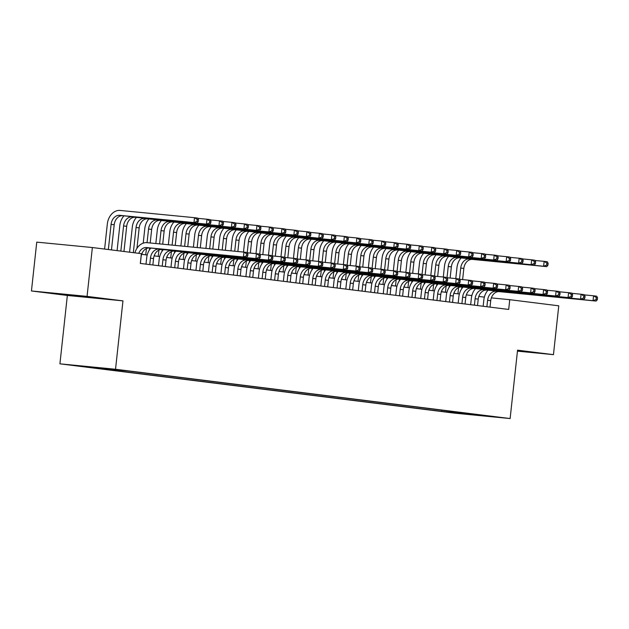 <?xml version="1.0" encoding="UTF-8"?>
<svg xmlns="http://www.w3.org/2000/svg" width="629" height="629" viewBox="0 0 629 629"><rect width="100%" height="100%" fill="white"/><g stroke="black" fill="none" stroke-linecap="round" stroke-linejoin="round"><path stroke-width="0.94" d="M496.375 416.941L485.313 415.793L496.375 416.941M59.92 363.837L454.515 413.143L510.127 418.552L115.532 369.254L59.92 363.837L67.35 295.457L122.962 300.866L87.061 296.385L31.45 290.968L67.35 295.457M31.45 290.968L36.757 242.126L92.369 247.535L87.061 296.385M92.369 247.535L141.376 253.66L140.314 263.425L508.688 309.452L509.749 299.687L491.343 297.894M110.924 369.042L124.385 370.497L110.932 368.94M474.816 414.307L128.402 371.024L84.514 366.746L441.644 411.374L452.165 412.396L452.951 411.57M475.013 414.621L452.165 412.396M517.447 351.147L553.457 354.654L558.764 305.812L509.749 299.687M553.457 354.654L517.557 350.172L510.127 418.552M122.962 300.866L115.532 369.254M484.354 297.132L478.818 296.44M471.868 295.575L466.333 294.883M459.382 294.01L453.847 293.318M446.889 292.454L441.354 291.762M434.403 290.897L428.868 290.205M421.917 289.332L416.382 288.64M409.432 287.775L403.897 287.083M396.946 286.211L391.411 285.519M384.453 284.654L378.925 283.962M371.967 283.089L366.432 282.397M359.481 281.533L353.946 280.841M346.996 279.976L341.461 279.284M334.51 278.411L328.975 277.719M322.024 276.854L316.489 276.162M309.531 275.29L303.996 274.598M297.045 273.733L291.51 273.041M284.56 272.168L279.024 271.476M272.074 270.612L266.539 269.92M259.588 269.047L254.053 268.363M247.095 267.49L241.56 266.798M234.609 265.933L229.074 265.241M222.123 264.369L216.588 263.677M209.638 262.812L204.103 262.12M197.152 261.247L191.617 260.555M184.659 259.691L179.131 258.999M172.173 258.126L166.638 257.442M159.687 256.569L154.152 255.877M147.202 255.012L141.667 254.32M441.778 410.179L441.644 411.374M465.9 414.11L466.113 413.214M58.741 294.073L95.915 298.02L58.78 293.743M517.463 351.037L529.838 352.24L517.51 350.565M79.207 295.992L79.168 296.393M140.377 263.433L141.077 256.994A9.828 7.548 97.1 0 1 149.655 247.952L246.521 257.387L243.399 256.994L243.934 252.111L147.06 242.676A14.742 11.322 -82.9 0 0 134.881 252.85M138.765 253.33A9.828 7.548 97.1 0 1 146.533 247.567L243.399 256.994L246.45 255.838L247.7 255.995L247.912 254.037L246.662 253.88L246.45 255.838M246.662 253.88L243.934 252.111L247.055 252.496L247.912 254.037M246.521 257.387L247.7 255.995M111.467 249.925L114.203 224.757A9.828 7.548 97.1 0 1 122.781 215.723L197.105 222.957L193.976 222.564L194.51 217.681L120.186 210.448A14.742 11.322 -82.9 0 0 107.323 224.003L104.603 249.06M108.345 249.532L111.081 224.372A9.828 7.548 97.1 0 1 119.659 215.33L193.976 222.564L197.026 221.408L198.277 221.565L198.489 219.607L197.239 219.45L197.026 221.408M197.239 219.45L194.51 217.681L197.632 218.074L198.489 219.607M197.105 222.957L198.277 221.565M87.777 296.825L63.128 294.168M68.404 294.679L81.44 296.11M521.7 351.045L517.502 350.636M152.863 264.998L153.562 258.55A9.828 7.548 97.1 0 1 162.14 249.516L259.006 258.944L255.885 258.55L256.42 253.668L247.205 252.772M149.741 264.605L150.441 258.165A9.828 7.548 97.1 0 1 159.019 249.123L255.885 258.55L258.936 257.395L260.186 257.552L260.398 255.594L259.148 255.445L258.936 257.395M150.826 248.07A14.742 11.322 -82.9 0 0 146.691 257.796L145.999 264.141M259.148 255.445L256.42 253.668L259.541 254.061L260.398 255.594M259.006 258.944L260.186 257.552M165.356 266.554L166.056 260.115A9.828 7.548 97.1 0 1 174.626 251.073L271.492 260.5L268.371 260.115L268.905 255.232L259.691 254.336L260.925 243.093A9.828 7.548 97.1 0 1 269.503 234.051L343.827 241.284L344.354 236.402L335.139 235.505M162.235 266.169L162.935 259.722A9.828 7.548 97.1 0 1 171.505 250.688L268.371 260.115L271.421 258.959L272.672 259.109L272.884 257.159L271.634 257.002L271.421 258.959M163.312 249.627A14.742 11.322 -82.9 0 0 159.176 259.36L158.484 265.697M271.634 257.002L268.905 255.232L272.027 255.618L272.884 257.159M271.492 260.5L272.672 259.109M177.842 268.119L178.542 261.672A9.828 7.548 97.1 0 1 187.12 252.638L283.986 262.065L280.864 261.672L281.391 256.789L272.176 255.893M174.72 267.726L175.42 261.287A9.828 7.548 97.1 0 1 183.998 252.245L280.864 261.672L283.907 260.516L285.157 260.673L285.369 258.716L284.119 258.566L283.907 260.516M175.798 251.191A14.742 11.322 -82.9 0 0 171.662 260.917L170.97 267.262M284.119 258.566L281.391 256.789L284.512 257.182L285.369 258.716M283.986 262.065L285.157 260.673M190.328 269.676L191.027 263.237A9.828 7.548 97.1 0 1 199.605 254.195L296.471 263.622L293.35 263.237L293.877 258.354L284.67 257.45L285.904 246.214A9.828 7.548 97.1 0 1 294.474 237.172L368.798 244.406L369.333 239.523L360.118 238.627M187.206 269.291L187.906 262.843A9.828 7.548 97.1 0 1 196.484 253.802L293.35 263.237L296.401 262.073L297.643 262.23L297.855 260.28L296.613 260.123L296.401 262.073M188.291 252.748A14.742 11.322 -82.9 0 0 184.148 262.474L183.456 268.819M296.613 260.123L293.877 258.354L296.998 258.739L297.855 260.28M296.471 263.622L297.643 262.23M123.952 215.833A14.742 11.322 -82.9 0 0 119.809 225.559L117.088 250.625M120.839 251.089L123.567 225.929A9.828 7.548 97.1 0 1 132.145 216.887L206.469 224.128L206.996 219.238L197.781 218.342M123.96 251.482L126.688 226.322A9.828 7.548 97.1 0 1 135.266 217.28L209.591 224.514L206.469 224.128L209.52 222.965L210.762 223.122L210.974 221.172L209.732 221.015L209.52 222.965M209.732 221.015L206.996 219.238L210.117 219.631L210.974 221.172M209.591 224.514L210.762 223.122M136.438 217.398A14.742 11.322 -82.9 0 0 132.302 227.124L129.574 252.182M133.324 252.654L136.053 227.486A9.828 7.548 97.1 0 1 144.631 218.452L218.955 225.685L219.482 220.803L210.275 219.906M136.957 248.321L139.174 227.879A9.828 7.548 97.1 0 1 147.752 218.845L222.076 226.078L218.955 225.685L222.006 224.529L223.256 224.687L223.468 222.729L222.218 222.572L222.006 224.529M222.218 222.572L219.482 220.803L222.603 221.188L223.468 222.729M222.076 226.078L223.256 224.687M148.924 218.955A14.742 11.322 -82.9 0 0 144.788 228.681L143.215 243.156M142.13 253.157L141.997 254.36M145.739 254.824L146.423 248.541M147.06 242.676L148.546 229.05A9.828 7.548 97.1 0 1 157.116 220.008L231.441 227.25L231.975 222.359L222.76 221.463M149.443 249.878L149.655 247.952L146.533 247.567M150.189 242.983L151.668 229.436A9.828 7.548 97.1 0 1 160.238 220.402L234.562 227.635L231.441 227.25L234.491 226.086L235.741 226.243L235.954 224.294L234.703 224.136L234.491 226.086M234.703 224.136L231.975 222.359L235.097 222.752L235.954 224.294M234.562 227.635L235.741 226.243M161.409 220.512A14.742 11.322 -82.9 0 0 157.274 230.245L155.827 243.533M154.616 254.714L154.482 255.917M158.233 256.388L158.909 250.098M159.585 243.903L161.032 230.607A9.828 7.548 97.1 0 1 169.61 221.573L243.926 228.807L244.461 223.924L235.246 223.028M161.928 251.443L162.14 249.516L159.019 249.123M162.714 244.201L164.153 231A9.828 7.548 97.1 0 1 172.731 221.958L247.048 229.2L243.926 228.807L246.977 227.651L248.227 227.8L248.439 225.85L247.189 225.693L246.977 227.651M247.189 225.693L244.461 223.924L247.582 224.309L248.439 225.85M247.048 229.2L248.227 227.8M202.813 271.241L203.513 264.793A9.828 7.548 97.1 0 1 212.091 255.759L308.957 265.186L305.836 264.793L306.362 259.911L297.155 259.014L298.39 247.771A9.828 7.548 97.1 0 1 306.968 238.737L381.284 245.97L381.819 241.08L372.604 240.184M199.692 270.847L200.392 264.4A9.828 7.548 97.1 0 1 208.97 255.366L305.836 264.793L308.886 263.637L310.136 263.795L310.349 261.837L309.098 261.68L308.886 263.637M200.777 254.313A14.742 11.322 -82.9 0 0 196.633 264.038L195.949 270.376M309.098 261.68L306.362 259.911L309.492 260.304L310.349 261.837M308.957 265.186L310.136 263.795M173.903 222.076A14.742 11.322 -82.9 0 0 169.759 231.802L168.352 244.752M167.102 256.27L166.968 257.481M170.718 257.945L171.403 251.663M172.11 245.121L173.518 232.172A9.828 7.548 97.1 0 1 182.095 223.13L256.412 230.363L256.947 225.481L247.732 224.584M174.422 253L174.626 251.073L171.505 250.688M175.239 245.42L176.639 232.557A9.828 7.548 97.1 0 1 185.217 223.523L259.533 230.757L256.412 230.363L259.462 229.208L260.713 229.365L260.925 227.407L259.675 227.258L259.462 229.208M259.675 227.258L256.947 225.481L260.068 225.874L260.925 227.407M259.533 230.757L260.713 229.365M215.299 272.797L215.999 266.35A9.828 7.548 97.1 0 1 224.577 257.316L321.443 266.743L318.321 266.358L318.856 261.467L309.641 260.571M212.177 272.404L212.877 265.965A9.828 7.548 97.1 0 1 221.455 256.923L318.321 266.358L321.372 265.194L322.622 265.352L322.834 263.402L321.584 263.244L321.372 265.194M213.262 255.869A14.742 11.322 -82.9 0 0 209.119 265.595L208.435 271.94M321.584 263.244L318.856 261.467L321.977 261.861L322.834 263.402M321.443 266.743L322.622 265.352M186.388 223.633A14.742 11.322 -82.9 0 0 182.245 233.367L180.877 245.97M179.587 257.835L179.462 259.038M183.204 259.51L183.888 253.22M184.635 246.34L186.003 233.729A9.828 7.548 97.1 0 1 194.581 224.695L268.905 231.928L269.432 227.045L260.217 226.149M186.907 254.564L187.112 252.638L183.998 252.245M187.764 246.639L189.125 234.122A9.828 7.548 97.1 0 1 197.703 225.08L272.027 232.313L268.905 231.928L271.948 230.772L273.198 230.922L273.411 228.972L272.16 228.814L271.948 230.772M272.16 228.814L269.432 227.045L272.554 227.431L273.411 228.972M272.027 232.313L273.198 230.922M227.792 274.354L228.492 267.915A9.828 7.548 97.1 0 1 237.062 258.873L333.928 268.308L330.807 267.915L331.341 263.032L322.127 262.136L323.361 250.892A9.828 7.548 97.1 0 1 331.939 241.851L406.263 249.092L406.79 244.201L397.575 243.305M224.671 273.969L225.371 267.522A9.828 7.548 97.1 0 1 233.941 258.488L330.807 267.915L333.857 266.759L335.108 266.916L335.32 264.958L334.07 264.801L333.857 266.759M225.748 257.426A14.742 11.322 -82.9 0 0 221.612 267.16L220.921 273.497M334.07 264.801L331.341 263.032L334.463 263.417L335.32 264.958M333.928 268.308L335.108 266.916M198.874 225.198A14.742 11.322 -82.9 0 0 194.731 234.924L193.402 247.189M192.073 259.392L191.947 260.603M195.69 261.066L196.374 254.776M197.16 247.559L198.489 235.293A9.828 7.548 97.1 0 1 207.067 226.251L281.391 233.485L281.918 228.602L272.711 227.706M199.393 256.121L199.605 254.195L196.484 253.802M200.289 247.857L201.61 235.678A9.828 7.548 97.1 0 1 210.188 226.644L284.512 233.878L281.391 233.485L284.442 232.329L285.684 232.486L285.896 230.528L284.654 230.371L284.442 232.329M284.654 230.371L281.918 228.602L285.039 228.995L285.896 230.528M284.512 233.878L285.684 232.486M240.278 275.919L240.978 269.471A9.828 7.548 97.1 0 1 249.556 260.437L346.422 269.865L343.3 269.471L343.827 264.589L334.612 263.693L335.847 252.449A9.828 7.548 97.1 0 1 344.425 243.415L418.749 250.649L419.276 245.766L410.069 244.87M237.157 275.526L237.856 269.086A9.828 7.548 97.1 0 1 246.426 260.044L343.3 269.471L346.343 268.316L347.593 268.473L347.806 266.523L346.555 266.366L346.343 268.316M238.234 258.991A14.742 11.322 -82.9 0 0 234.098 268.717L233.406 275.062M346.555 266.366L343.827 264.589L346.949 264.982L347.806 266.523M346.422 269.865L347.593 268.473M211.36 226.754A14.742 11.322 -82.9 0 0 207.224 236.48L205.927 248.408M204.567 260.956L204.433 262.159M208.175 262.631L208.859 256.341M209.685 248.777L210.982 236.85A9.828 7.548 97.1 0 1 219.552 227.816L293.877 235.049L294.403 230.159L285.196 229.263M211.879 257.686L212.091 255.759L208.97 255.366M212.814 249.084L214.104 237.243A9.828 7.548 97.1 0 1 222.674 228.201L296.998 235.435L293.877 235.049L296.927 233.886L298.177 234.043L298.39 232.093L297.14 231.936L296.927 233.886M297.14 231.936L294.403 230.159L297.533 230.552L298.39 232.093M296.998 235.435L298.177 234.043M252.764 277.475L253.463 271.036A9.828 7.548 97.1 0 1 262.041 261.994L358.907 271.429L355.786 271.036L356.313 266.153L347.098 265.257M249.642 277.09L250.342 270.643A9.828 7.548 97.1 0 1 258.92 261.609L355.786 271.036L358.837 269.88L360.079 270.03L360.291 268.08L359.049 267.923L358.837 269.88M250.727 260.548A14.742 11.322 -82.9 0 0 246.584 270.281L245.892 276.618M359.049 267.923L356.313 266.153L359.434 266.539L360.291 268.08M358.907 271.429L360.079 270.03M223.845 228.319A14.742 11.322 -82.9 0 0 219.71 238.045L218.452 249.627M217.052 262.513L216.919 263.716M220.669 264.188L221.345 257.898M222.21 249.996L223.468 238.407A9.828 7.548 97.1 0 1 232.038 229.373L306.362 236.606L306.897 231.724L297.682 230.827M224.364 259.242L224.577 257.316L221.455 256.923M225.339 250.303L226.589 238.8A9.828 7.548 97.1 0 1 235.167 229.766L309.484 236.999L306.362 236.606L309.413 235.45L310.663 235.608L310.875 233.65L309.625 233.493L309.413 235.45M309.625 233.493L306.897 231.724L310.018 232.109L310.875 233.65M309.484 236.999L310.663 235.608M265.249 279.04L265.949 272.593A9.828 7.548 97.1 0 1 274.527 263.559L371.393 272.986L368.272 272.593L368.798 267.71L359.591 266.814L360.826 255.571A9.828 7.548 97.1 0 1 369.404 246.537L443.72 253.77L444.255 248.887L435.04 247.991M262.128 278.647L262.828 272.208A9.828 7.548 97.1 0 1 271.406 263.166L368.272 272.593L371.322 271.437L372.572 271.594L372.785 269.637L371.535 269.487L371.322 271.437M263.213 262.112A14.742 11.322 -82.9 0 0 259.069 271.838L258.385 278.183M371.535 269.487L368.798 267.71L371.92 268.103L372.785 269.637M371.393 272.986L372.572 271.594M236.339 229.876A14.742 11.322 -82.9 0 0 232.195 239.602L230.977 250.845M229.538 264.078L229.404 265.281M233.155 265.745L233.839 259.462M234.735 251.215L235.954 239.971A9.828 7.548 97.1 0 1 244.532 230.929L318.848 238.171L319.383 233.28L310.168 232.384M236.858 260.799L237.062 258.873L233.941 258.488M237.864 251.521L239.075 240.357A9.828 7.548 97.1 0 1 247.653 231.323L321.969 238.556L318.848 238.171L321.899 237.007L323.149 237.164L323.361 235.215L322.111 235.057L321.899 237.007M322.111 235.057L319.383 233.28L322.504 233.673L323.361 235.215M321.969 238.556L323.149 237.164M277.735 280.597L278.435 274.158A9.828 7.548 97.1 0 1 287.013 265.116L383.879 274.543L380.757 274.158L381.292 269.275L372.077 268.371L373.312 257.135A9.828 7.548 97.1 0 1 381.889 248.093L456.206 255.327L456.74 250.444L447.526 249.548M274.614 280.212L275.313 273.764A9.828 7.548 97.1 0 1 283.891 264.73L380.757 274.158L383.808 272.994L385.058 273.151L385.27 271.201L384.02 271.044L383.808 272.994M275.699 263.669A14.742 11.322 -82.9 0 0 271.555 273.395L270.871 279.74M384.02 271.044L381.292 269.275L384.413 269.66L385.27 271.201M383.879 274.543L385.058 273.151M248.825 231.441A14.742 11.322 -82.9 0 0 244.681 241.166L243.502 252.064M242.023 265.635L241.89 266.838M245.64 267.309L246.324 261.019M247.221 252.772L248.439 241.528A9.828 7.548 97.1 0 1 257.017 232.494L331.341 239.728L331.868 234.845L322.653 233.949M249.343 262.364L249.548 260.437L246.426 260.044M250.35 253.078L251.561 241.921A9.828 7.548 97.1 0 1 260.139 232.879L334.463 240.121L331.341 239.728L334.384 238.572L335.634 238.729L335.847 236.771L334.597 236.614L334.384 238.572M334.597 236.614L331.868 234.845L334.99 235.23L335.847 236.771M334.463 240.121L335.634 238.729M290.221 282.162L290.928 275.714A9.828 7.548 97.1 0 1 299.498 266.68L396.364 276.107L393.243 275.714L393.778 270.832L384.563 269.935M287.099 281.768L287.799 275.321A9.828 7.548 97.1 0 1 296.377 266.287L393.243 275.714L396.294 274.558L397.544 274.716L397.756 272.758L396.506 272.601L396.294 274.558M288.184 265.234A14.742 11.322 -82.9 0 0 284.049 274.959L283.357 281.297M396.506 272.601L393.778 270.832L396.899 271.225L397.756 272.758M396.364 276.107L397.544 274.716M261.31 232.997A14.742 11.322 -82.9 0 0 257.167 242.723L255.987 253.629M254.509 267.191L254.383 268.402M258.126 268.866L258.81 262.584M261.829 263.921L262.041 261.994L258.92 261.609M262.836 254.643L264.046 243.478A9.828 7.548 97.1 0 1 272.624 234.444L346.949 241.678L343.827 241.284L346.878 240.129L348.12 240.286L348.332 238.328L347.09 238.179L346.878 240.129M347.09 238.179L344.354 236.402L347.475 236.795L348.332 238.328M346.949 241.678L348.12 240.286M273.796 234.554A14.742 11.322 -82.9 0 0 269.66 244.288L268.473 255.185M266.995 268.756L266.869 269.959M270.612 270.431L271.296 264.141M272.192 255.893L273.411 244.65A9.828 7.548 97.1 0 1 281.989 235.616L356.313 242.849L356.84 237.966L347.633 237.07M274.315 265.485L274.527 263.559L271.406 263.166M275.321 256.2L276.54 245.043A9.828 7.548 97.1 0 1 285.11 236.001L359.434 243.234L356.313 242.849L359.363 241.693L360.614 241.843L360.826 239.893L359.576 239.735L359.363 241.693M359.576 239.735L356.84 237.966L359.961 238.352L360.826 239.893M359.434 243.234L360.614 241.843M286.281 236.119A14.742 11.322 -82.9 0 0 282.146 245.845L280.959 256.75M279.488 270.313L279.355 271.524M283.105 271.987L283.781 265.697M286.8 267.042L287.013 265.116L283.891 264.73M287.815 257.756L289.026 246.599A9.828 7.548 97.1 0 1 297.596 237.565L371.92 244.799L368.798 244.406L371.849 243.25L373.099 243.407L373.312 241.45L372.061 241.292L371.849 243.25M372.061 241.292L369.333 239.523L372.454 239.916L373.312 241.45M371.92 244.799L373.099 243.407M302.714 283.718L303.414 277.271A9.828 7.548 97.1 0 1 311.984 268.237L408.858 277.664L405.729 277.279L406.263 272.388L397.048 271.492L398.283 260.257A9.828 7.548 97.1 0 1 406.861 251.215L481.185 258.448L481.712 253.566L472.505 252.669M299.593 283.325L300.292 276.886A9.828 7.548 97.1 0 1 308.863 267.844L405.729 277.279L408.779 276.115L410.029 276.273L410.242 274.323L408.992 274.165L408.779 276.115M300.67 266.79A14.742 11.322 -82.9 0 0 296.534 276.516L295.842 282.861M408.992 274.165L406.263 272.388L409.385 272.782L410.242 274.323M408.858 277.664L410.029 276.273M315.2 285.275L315.9 278.836A9.828 7.548 97.1 0 1 324.478 269.794L421.344 279.229L418.222 278.836L418.749 273.953L409.534 273.057M312.078 284.89L312.778 278.443A9.828 7.548 97.1 0 1 321.356 269.409L418.222 278.836L421.273 277.68L422.515 277.837L422.727 275.879L421.485 275.722L421.273 277.68M313.156 268.355A14.742 11.322 -82.9 0 0 309.02 278.081L308.328 284.418M421.485 275.722L418.749 273.953L421.87 274.338L422.727 275.879M421.344 279.229L422.515 277.837M327.685 286.84L328.385 280.392A9.828 7.548 97.1 0 1 336.963 271.358L433.829 280.786L430.708 280.4L431.235 275.51L422.028 274.614L423.262 263.37A9.828 7.548 97.1 0 1 431.84 254.336L506.156 261.57L506.691 256.687L497.476 255.791M324.564 286.447L325.264 280.007A9.828 7.548 97.1 0 1 333.842 270.965L430.708 280.4L433.758 279.237L435.009 279.394L435.221 277.444L433.971 277.287L433.758 279.237M325.649 269.912A14.742 11.322 -82.9 0 0 321.505 279.638L320.821 285.983M433.971 277.287L431.235 275.51L434.356 275.903L435.221 277.444M433.829 280.786L435.009 279.394M298.767 237.676A14.742 11.322 -82.9 0 0 294.631 247.409L293.444 258.307M291.974 271.877L291.84 273.08M295.591 273.552L296.275 267.262M299.286 268.607L299.498 266.68L296.377 266.287M300.3 259.321L301.511 248.164A9.828 7.548 97.1 0 1 310.089 239.122L384.405 246.356L381.284 245.97L384.335 244.807L385.585 244.964L385.797 243.014L384.547 242.857L384.335 244.807M384.547 242.857L381.819 241.08L384.94 241.473L385.797 243.014M384.405 246.356L385.585 244.964M340.171 288.397L340.871 281.957A9.828 7.548 97.1 0 1 349.449 272.915L446.315 282.35L443.193 281.957L443.728 277.075L434.513 276.178L435.748 264.935A9.828 7.548 97.1 0 1 444.326 255.893L518.642 263.134L519.177 258.244L509.962 257.347M337.05 288.011L337.749 281.564A9.828 7.548 97.1 0 1 346.327 272.53L443.193 281.957L446.244 280.801L447.494 280.959L447.706 279.001L446.456 278.844L446.244 280.801M338.135 271.469A14.742 11.322 -82.9 0 0 333.991 281.202L333.307 287.539M446.456 278.844L443.728 277.075L446.849 277.46L447.706 279.001M446.315 282.35L447.494 280.959M311.261 239.24A14.742 11.322 -82.9 0 0 307.117 248.966L305.938 259.871M304.46 273.434L304.326 274.645M308.076 275.109L308.76 268.819M309.657 260.571L310.875 249.328A9.828 7.548 97.1 0 1 319.453 240.294L393.778 247.527L394.304 242.645L385.09 241.748M311.78 270.163L311.984 268.237L308.863 267.844M312.786 260.878L313.997 249.721A9.828 7.548 97.1 0 1 322.575 240.687L396.899 247.92L393.778 247.527L396.82 246.371L398.071 246.529L398.283 244.571L397.033 244.414L396.82 246.371M397.033 244.414L394.304 242.645L397.426 243.038L398.283 244.571M396.899 247.92L398.071 246.529M352.657 289.961L353.356 283.514A9.828 7.548 97.1 0 1 361.934 274.48L458.8 283.907L455.679 283.514L456.214 278.631L446.999 277.735M349.535 289.568L350.235 283.129A9.828 7.548 97.1 0 1 358.813 274.087L455.679 283.514L458.73 282.358L459.98 282.515L460.192 280.558L458.942 280.408L458.73 282.358M350.62 273.033A14.742 11.322 -82.9 0 0 346.485 282.759L345.793 289.104M458.942 280.408L456.214 278.631L459.335 279.024L460.192 280.558M458.8 283.907L459.98 282.515M323.746 240.797A14.742 11.322 -82.9 0 0 319.603 250.523L318.423 261.428M316.945 274.999L316.819 276.202M320.562 276.666L321.246 270.384M324.265 271.728L324.47 269.794L321.356 269.409M325.272 262.442L326.482 251.286A9.828 7.548 97.1 0 1 335.06 242.244L409.385 249.477L406.263 249.092L409.314 247.928L410.556 248.085L410.768 246.136L409.526 245.978L409.314 247.928M409.526 245.978L406.79 244.201L409.911 244.595L410.768 246.136M409.385 249.477L410.556 248.085M365.15 291.518L365.85 285.079A9.828 7.548 97.1 0 1 374.42 276.037L471.286 285.464L468.165 285.079L468.699 280.196L459.484 279.3L460.719 268.056A9.828 7.548 97.1 0 1 469.297 259.014L543.621 266.248L544.148 261.365L534.941 260.469M362.029 291.133L362.729 284.685A9.828 7.548 97.1 0 1 371.299 275.651L468.165 285.079L471.215 283.923L472.465 284.072L472.678 282.122L471.428 281.965L471.215 283.923M363.106 274.59A14.742 11.322 -82.9 0 0 358.97 284.324L358.278 290.661M471.428 281.965L468.699 280.196L471.821 280.581L472.678 282.122M471.286 285.464L472.465 284.072M336.232 242.362A14.742 11.322 -82.9 0 0 332.096 252.087L330.909 262.985M329.431 276.556L329.305 277.759M333.048 278.23L333.732 271.94M336.751 273.285L336.963 271.358L333.842 270.965M337.757 263.999L338.968 252.842A9.828 7.548 97.1 0 1 347.546 243.8L421.87 251.042L418.749 250.649L421.8 249.493L423.05 249.65L423.262 247.692L422.012 247.535L421.8 249.493M422.012 247.535L419.276 245.766L422.397 246.151L423.262 247.692M421.87 251.042L423.05 249.65M377.636 293.083L378.336 286.635A9.828 7.548 97.1 0 1 386.914 277.601L483.78 287.028L480.658 286.635L481.185 281.753L471.97 280.856M374.514 292.689L375.214 286.242A9.828 7.548 97.1 0 1 383.792 277.208L480.658 286.635L483.701 285.48L484.951 285.637L485.163 283.679L483.913 283.522L483.701 285.48M375.592 276.155A14.742 11.322 -82.9 0 0 371.456 285.881L370.764 292.226M483.913 283.522L481.185 281.753L484.306 282.146L485.163 283.679M483.78 287.028L484.951 285.637M348.718 243.918A14.742 11.322 -82.9 0 0 344.582 253.644L343.395 264.55M341.924 278.12L341.791 279.323M345.533 279.787L346.217 273.505M347.114 265.257L348.34 254.014A9.828 7.548 97.1 0 1 356.91 244.972L431.235 252.205L431.769 247.323L422.554 246.426M349.237 274.842L349.449 272.915L346.327 272.53M350.243 265.564L351.462 254.399A9.828 7.548 97.1 0 1 360.032 245.365L434.356 252.599L431.235 252.205L434.285 251.05L435.535 251.207L435.748 249.257L434.497 249.1L434.285 251.05M434.497 249.1L431.769 247.323L434.891 247.716L435.748 249.257M434.356 252.599L435.535 251.207M390.122 294.639L390.821 288.2A9.828 7.548 97.1 0 1 399.399 279.158L496.265 288.585L493.144 288.2L493.671 283.309L484.464 282.413M387 294.246L387.7 287.807A9.828 7.548 97.1 0 1 396.278 278.765L493.144 288.2L496.195 287.036L497.437 287.194L497.649 285.244L496.407 285.086L496.195 287.036M388.085 277.711A14.742 11.322 -82.9 0 0 383.942 287.437L383.25 293.782M496.407 285.086L493.671 283.309L496.792 283.703L497.649 285.244M496.265 288.585L497.437 287.194M361.203 245.475A14.742 11.322 -82.9 0 0 357.068 255.209L355.88 266.106M354.41 279.677L354.276 280.88M358.027 281.352L358.711 275.062M361.722 276.406L361.934 274.48L358.813 274.087M362.736 267.121L363.947 255.964A9.828 7.548 97.1 0 1 372.525 246.922L446.842 254.163L443.72 253.77L446.771 252.614L448.021 252.764L448.233 250.814L446.983 250.657L446.771 252.614M446.983 250.657L444.255 248.887L447.376 249.273L448.233 250.814M446.842 254.163L448.021 252.764M402.607 296.204L403.307 289.757A9.828 7.548 97.1 0 1 411.885 280.715L508.751 290.15L505.63 289.757L506.156 284.874L496.949 283.978M399.486 295.811L400.186 289.364A9.828 7.548 97.1 0 1 408.764 280.33L505.63 289.757L508.68 288.601L509.93 288.758L510.143 286.8L508.892 286.643L508.68 288.601M400.571 279.276A14.742 11.322 -82.9 0 0 396.427 289.002L395.743 295.339M508.892 286.643L506.156 284.874L509.286 285.259L510.143 286.8M508.751 290.15L509.93 288.758M373.697 247.04A14.742 11.322 -82.9 0 0 369.553 256.766L368.366 267.671M366.896 281.234L366.762 282.445M370.512 282.908L371.196 276.618M374.216 277.963L374.42 276.037L371.299 275.651M375.222 268.677L376.433 257.52A9.828 7.548 97.1 0 1 385.011 248.486L459.335 255.72L456.206 255.327L459.256 254.171L460.507 254.328L460.719 252.371L459.469 252.221L459.256 254.171M459.469 252.221L456.74 250.444L459.862 250.837L460.719 252.371M459.335 255.72L460.507 254.328M415.093 297.761L415.793 291.313A9.828 7.548 97.1 0 1 424.371 282.279L521.237 291.707L518.115 291.321L518.65 286.431L509.435 285.535M411.971 297.368L412.671 290.928A9.828 7.548 97.1 0 1 421.249 281.886L518.115 291.321L521.166 290.158L522.416 290.315L522.628 288.365L521.378 288.208L521.166 290.158M413.056 280.833A14.742 11.322 -82.9 0 0 408.913 290.559L408.229 296.904M521.378 288.208L518.65 286.431L521.771 286.824L522.628 288.365M521.237 291.707L522.416 290.315M386.182 248.597A14.742 11.322 -82.9 0 0 382.039 258.33L380.859 269.228M379.381 282.798L379.256 284.001M382.998 284.473L383.682 278.183M384.578 269.935L385.797 258.692A9.828 7.548 97.1 0 1 394.375 249.658L468.699 256.891L469.226 252.009L460.011 251.105M386.701 279.528L386.906 277.601L383.792 277.208M387.708 270.242L388.919 259.085A9.828 7.548 97.1 0 1 397.497 250.043L471.821 257.277L468.699 256.891L471.75 255.728L472.992 255.885L473.205 253.935L471.962 253.778L471.75 255.728M471.962 253.778L469.226 252.009L472.348 252.394L473.205 253.935M471.821 257.277L472.992 255.885M427.586 299.318L428.286 292.878A9.828 7.548 97.1 0 1 436.856 283.836L533.722 293.271L530.601 292.878L531.135 287.996L521.921 287.099M424.465 298.932L425.165 292.485A9.828 7.548 97.1 0 1 433.735 283.451L530.601 292.878L533.651 291.722L534.902 291.88L535.114 289.922L533.864 289.765L533.651 291.722M425.542 282.39A14.742 11.322 -82.9 0 0 421.406 292.123L420.715 298.461M533.864 289.765L531.135 287.996L534.257 288.381L535.114 289.922M533.722 293.271L534.902 291.88M440.072 300.882L440.772 294.435A9.828 7.548 97.1 0 1 449.35 285.401L546.216 294.828L543.094 294.435L543.621 289.552L534.406 288.656M436.951 300.489L437.65 294.05A9.828 7.548 97.1 0 1 446.228 285.008L543.094 294.435L546.137 293.279L547.387 293.436L547.6 291.479L546.349 291.329L546.137 293.279M438.028 283.954A14.742 11.322 -82.9 0 0 433.892 293.68L433.2 300.025M546.349 291.329L543.621 289.552L546.743 289.945L547.6 291.479M546.216 294.828L547.387 293.436M452.558 302.439L453.257 296A9.828 7.548 97.1 0 1 461.835 286.958L558.701 296.385L555.58 296L556.107 291.117L546.892 290.221M449.436 302.054L450.136 295.606A9.828 7.548 97.1 0 1 458.714 286.572L555.58 296L558.631 294.844L559.873 294.993L560.085 293.043L558.843 292.886L558.631 294.844M450.521 285.511A14.742 11.322 -82.9 0 0 446.378 295.245L445.686 301.582M558.843 292.886L556.107 291.117L559.228 291.502L560.085 293.043M558.701 296.385L559.873 294.993M398.668 250.161A14.742 11.322 -82.9 0 0 394.525 259.887L393.345 270.792M391.867 284.355L391.741 285.566M395.484 286.03L396.168 279.74M399.187 281.084L399.399 279.158L396.278 278.765M400.193 271.799L401.404 260.642A9.828 7.548 97.1 0 1 409.982 251.608L484.306 258.841L481.185 258.448L484.236 257.292L485.486 257.45L485.698 255.492L484.448 255.335L484.236 257.292M484.448 255.335L481.712 253.566L484.833 253.959L485.698 255.492M484.306 258.841L485.486 257.45M411.154 251.718A14.742 11.322 -82.9 0 0 407.018 261.444L405.831 272.349M404.361 285.92L404.227 287.123M407.969 287.595L408.653 281.305M409.55 273.057L410.776 261.813A9.828 7.548 97.1 0 1 419.346 252.772L493.671 260.013L494.205 255.122L484.99 254.226M411.673 282.649L411.885 280.715L408.764 280.33M412.679 273.363L413.898 262.207A9.828 7.548 97.1 0 1 422.468 253.165L496.792 260.398L493.671 260.013L496.721 258.849L497.971 259.006L498.184 257.057L496.934 256.899L496.721 258.849M496.934 256.899L494.205 255.122L497.327 255.516L498.184 257.057M496.792 260.398L497.971 259.006M423.639 253.283A14.742 11.322 -82.9 0 0 419.504 263.008L418.316 273.906M416.846 287.477L416.712 288.68M420.463 289.151L421.139 282.861M424.158 284.206L424.371 282.279L421.249 281.886M425.173 274.92L426.383 263.763A9.828 7.548 97.1 0 1 434.961 254.729L509.278 261.963L506.156 261.57L509.207 260.414L510.457 260.571L510.669 258.613L509.419 258.456L509.207 260.414M509.419 258.456L506.691 256.687L509.812 257.072L510.669 258.613M509.278 261.963L510.457 260.571M465.043 304.004L465.743 297.556A9.828 7.548 97.1 0 1 474.321 288.522L571.187 297.949L568.066 297.556L568.592 292.674L559.385 291.777M461.922 303.61L462.622 297.171A9.828 7.548 97.1 0 1 471.2 288.129L568.066 297.556L571.116 296.401L572.366 296.558L572.579 294.6L571.329 294.451L571.116 296.401M463.007 287.076A14.742 11.322 -82.9 0 0 458.863 296.802L458.179 303.147M571.329 294.451L568.592 292.674L571.714 293.067L572.579 294.6M571.187 297.949L572.366 296.558M436.133 254.839A14.742 11.322 -82.9 0 0 431.989 264.565L430.802 275.471M429.332 289.041L429.198 290.244M432.949 290.708L433.633 284.426M436.652 285.763L436.856 283.836L433.735 283.451M437.658 276.485L438.869 265.32A9.828 7.548 97.1 0 1 447.447 256.286L521.763 263.52L518.642 263.134L521.693 261.971L522.943 262.128L523.155 260.178L521.905 260.021L521.693 261.971M521.905 260.021L519.177 258.244L522.298 258.637L523.155 260.178M521.763 263.52L522.943 262.128M477.529 305.56L478.229 299.121A9.828 7.548 97.1 0 1 486.807 290.079L583.673 299.506L580.551 299.121L581.086 294.23L571.871 293.334M474.408 305.175L475.107 298.728A9.828 7.548 97.1 0 1 483.685 289.686L580.551 299.121L583.602 297.957L584.852 298.115L585.064 296.165L583.814 296.007L583.602 297.957M475.493 288.632A14.742 11.322 -82.9 0 0 471.349 298.358L470.665 304.703M583.814 296.007L581.086 294.23L584.207 294.624L585.064 296.165M583.673 299.506L584.852 298.115M448.619 256.396A14.742 11.322 -82.9 0 0 444.475 266.13L443.296 277.027M441.817 290.598L441.684 291.801M445.434 292.273L446.118 285.983M447.015 277.735L448.233 266.492A9.828 7.548 97.1 0 1 456.811 257.458L531.135 264.691L531.662 259.808L522.447 258.912M449.137 287.327L449.342 285.401L446.228 285.008M450.144 278.042L451.355 266.885A9.828 7.548 97.1 0 1 459.933 257.843L534.257 265.084L531.135 264.691L534.178 263.535L535.428 263.685L535.641 261.735L534.391 261.578L534.178 263.535M534.391 261.578L531.662 259.808L534.784 260.194L535.641 261.735M534.257 265.084L535.428 263.685M490.022 307.125L490.722 300.678A9.828 7.548 97.1 0 1 499.292 291.644L596.158 301.071L593.037 300.678L593.572 295.795L584.357 294.899M486.893 306.732L487.601 300.285A9.828 7.548 97.1 0 1 496.171 291.251L593.037 300.678L596.088 299.522L597.338 299.679L597.55 297.721L596.3 297.564L596.088 299.522M487.978 290.197A14.742 11.322 -82.9 0 0 483.843 299.923L483.151 306.26M596.3 297.564L593.572 295.795L596.693 296.188L597.55 297.721M596.158 301.071L597.338 299.679M461.104 257.961A14.742 11.322 -82.9 0 0 456.961 267.687L455.781 278.592M454.303 292.155L454.177 293.366M457.92 293.829L458.604 287.547M461.623 288.884L461.835 286.958L458.714 286.572M462.63 279.598L463.84 268.441A9.828 7.548 97.1 0 1 472.418 259.407L546.743 266.641L543.621 266.248L546.672 265.092L547.914 265.249L548.126 263.292L546.884 263.142L546.672 265.092M546.884 263.142L544.148 261.365L547.269 261.758L548.126 263.292M546.743 266.641L547.914 265.249M111.081 224.372L114.203 224.757M119.659 215.33L122.781 215.723M150.441 258.165L153.562 258.55M162.935 259.722L166.056 260.115M175.42 261.287L178.542 261.672M187.906 262.843L191.027 263.237M123.567 225.929L126.688 226.322M132.145 216.887L135.266 217.28M136.053 227.486L139.174 227.879M144.631 218.452L147.752 218.845M148.546 229.05L151.668 229.436M157.116 220.008L160.238 220.402M161.032 230.607L164.153 231M169.61 221.573L172.731 221.958M200.392 264.4L203.513 264.793M173.518 232.172L176.639 232.557M182.095 223.13L185.217 223.523M212.877 265.965L215.999 266.35M186.003 233.729L189.125 234.122M194.581 224.695L197.703 225.08M225.371 267.522L228.492 267.915M198.489 235.293L201.61 235.678M207.067 226.251L210.188 226.644M237.856 269.086L240.978 269.471M210.982 236.85L214.104 237.243M219.552 227.816L222.674 228.201M250.342 270.643L253.463 271.036M223.468 238.407L226.589 238.8M232.038 229.373L235.167 229.766M262.828 272.208L265.949 272.593M235.954 239.971L239.075 240.357M244.532 230.929L247.653 231.323M275.313 273.764L278.435 274.158M248.439 241.528L251.561 241.921M257.017 232.494L260.139 232.879M287.799 275.321L290.928 275.714M260.925 243.093L264.046 243.478M269.503 234.051L272.624 234.444M273.411 244.65L276.54 245.043M281.989 235.616L285.11 236.001M285.904 246.214L289.026 246.599M294.474 237.172L297.596 237.565M300.292 276.886L303.414 277.271M312.778 278.443L315.9 278.836M325.264 280.007L328.385 280.392M298.39 247.771L301.511 248.164M306.968 238.737L310.089 239.122M337.749 281.564L340.871 281.957M310.875 249.328L313.997 249.721M319.453 240.294L322.575 240.687M350.235 283.129L353.356 283.514M323.361 250.892L326.482 251.286M331.939 241.851L335.06 242.244M362.729 284.685L365.85 285.079M335.847 252.449L338.968 252.842M344.425 243.415L347.546 243.8M375.214 286.242L378.336 286.635M348.34 254.014L351.462 254.399M356.91 244.972L360.032 245.365M387.7 287.807L390.821 288.2M360.826 255.571L363.947 255.964M369.404 246.537L372.525 246.922M400.186 289.364L403.307 289.757M373.312 257.135L376.433 257.52M381.889 248.093L385.011 248.486M412.671 290.928L415.793 291.313M385.797 258.692L388.919 259.085M394.375 249.658L397.497 250.043M425.165 292.485L428.286 292.878M437.65 294.05L440.772 294.435M450.136 295.606L453.257 296M398.283 260.257L401.404 260.642M406.861 251.215L409.982 251.608M410.776 261.813L413.898 262.207M419.346 252.772L422.468 253.165M423.262 263.37L426.383 263.763M431.84 254.336L434.961 254.729M462.622 297.171L465.743 297.556M471.2 288.129L474.321 288.522M435.748 264.935L438.869 265.32M444.326 255.893L447.447 256.286M475.107 298.728L478.229 299.121M483.685 289.686L486.807 290.079M448.233 266.492L451.355 266.885M456.811 257.458L459.933 257.843M487.601 300.285L490.722 300.678M496.171 291.251L499.292 291.644M460.719 268.056L463.84 268.441M469.297 259.014L472.418 259.407"/></g></svg>
